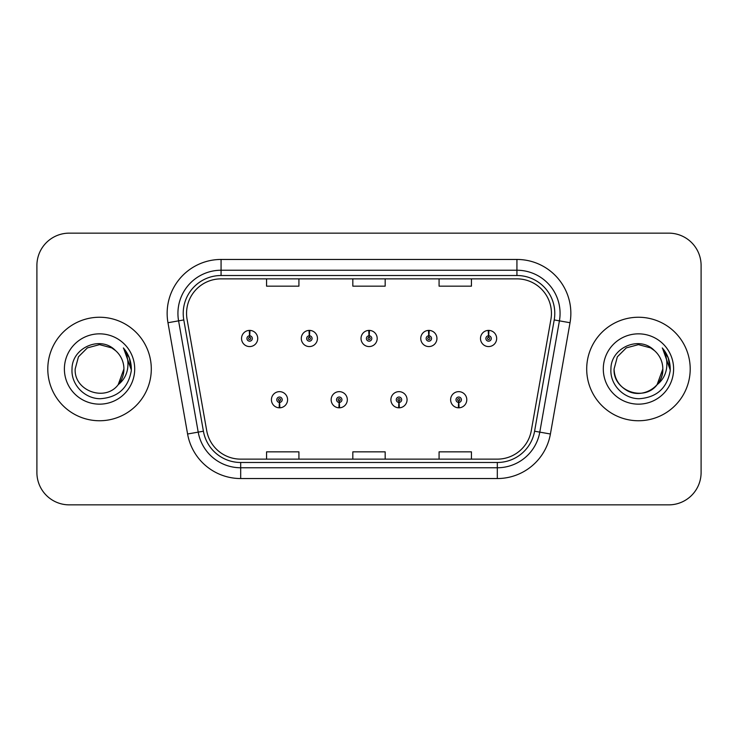 <?xml version="1.0" encoding="UTF-8"?>
<svg xmlns="http://www.w3.org/2000/svg" width="738" height="738" viewBox="0 0 738 738"><rect width="100%" height="100%" fill="white"/><g stroke="black" fill="none" stroke-linecap="round" stroke-linejoin="round"><path stroke-width="1.11" d="M339.12 402.422L338.89 407.81A8.09 8.09 0 0 0 339.591 407.81L339.36 402.422A2.694 2.694 0 0 0 341.934 399.728A2.694 2.694 0 0 0 339.24 397.035A2.694 2.694 0 0 0 336.546 399.728A2.694 2.694 0 0 0 339.12 402.422L339.194 400.808A1.079 1.079 0 0 1 338.161 399.728A1.079 1.079 0 0 1 339.24 398.649A1.079 1.079 0 0 1 340.319 399.728A1.079 1.079 0 0 1 339.286 400.808L339.36 402.422M398.861 402.422L398.621 407.81A8.09 8.09 0 0 0 399.332 407.81L399.092 402.422A2.694 2.694 0 0 0 401.675 399.728A2.694 2.694 0 0 0 398.972 397.035A2.694 2.694 0 0 0 396.278 399.728A2.694 2.694 0 0 0 398.861 402.422L398.926 400.808A1.079 1.079 0 0 1 397.893 399.728A1.079 1.079 0 0 1 398.972 398.649A1.079 1.079 0 0 1 400.051 399.728A1.079 1.079 0 0 1 399.018 400.808L399.092 402.422M458.593 402.422L458.353 407.81A8.09 8.09 0 0 0 459.064 407.81L458.824 402.422A2.694 2.694 0 0 0 461.407 399.728A2.694 2.694 0 0 0 458.713 397.035A2.694 2.694 0 0 0 456.01 399.728A2.694 2.694 0 0 0 458.593 402.422L458.667 400.808A1.079 1.079 0 0 1 457.634 399.728A1.079 1.079 0 0 1 458.713 398.649A1.079 1.079 0 0 1 459.792 399.728A1.079 1.079 0 0 1 458.759 400.808L458.824 402.422M279.388 402.422L279.149 407.81A8.09 8.09 0 0 0 279.859 407.81L279.619 402.422A2.694 2.694 0 0 0 282.202 399.728A2.694 2.694 0 0 0 279.508 397.035A2.694 2.694 0 0 0 276.805 399.728A2.694 2.694 0 0 0 279.388 402.422L279.462 400.808A1.079 1.079 0 0 1 278.429 399.728A1.079 1.079 0 0 1 279.508 398.649A1.079 1.079 0 0 1 280.588 399.728A1.079 1.079 0 0 1 279.554 400.808L279.619 402.422M309.49 335.79L309.729 330.403A8.09 8.09 0 0 0 309.019 330.403L309.259 335.79A2.694 2.694 0 0 0 306.676 338.484A2.694 2.694 0 0 0 309.37 341.177A2.694 2.694 0 0 0 312.073 338.484A2.694 2.694 0 0 0 309.49 335.79L309.416 337.404A1.079 1.079 0 0 1 310.449 338.484A1.079 1.079 0 0 1 309.37 339.563A1.079 1.079 0 0 1 308.29 338.484A1.079 1.079 0 0 1 309.323 337.404L309.259 335.79M369.221 335.79L369.461 330.403A8.09 8.09 0 0 0 368.751 330.403L368.991 335.79A2.694 2.694 0 0 0 366.408 338.484A2.694 2.694 0 0 0 369.111 341.177A2.694 2.694 0 0 0 371.804 338.484A2.694 2.694 0 0 0 369.221 335.79L369.157 337.404A1.079 1.079 0 0 1 370.19 338.484A1.079 1.079 0 0 1 369.111 339.563A1.079 1.079 0 0 1 368.031 338.484A1.079 1.079 0 0 1 369.065 337.404L368.991 335.79M428.962 335.79L429.193 330.403A8.09 8.09 0 0 0 428.492 330.403L428.723 335.79A2.694 2.694 0 0 0 426.149 338.484A2.694 2.694 0 0 0 428.843 341.177A2.694 2.694 0 0 0 431.536 338.484A2.694 2.694 0 0 0 428.962 335.79L428.889 337.404A1.079 1.079 0 0 1 429.922 338.484A1.079 1.079 0 0 1 428.843 339.563A1.079 1.079 0 0 1 427.763 338.484A1.079 1.079 0 0 1 428.796 337.404L428.723 335.79M488.694 335.79L488.934 330.403A8.09 8.09 0 0 0 488.224 330.403L488.464 335.79A2.694 2.694 0 0 0 485.881 338.484A2.694 2.694 0 0 0 488.574 341.177A2.694 2.694 0 0 0 491.277 338.484A2.694 2.694 0 0 0 488.694 335.79L488.621 337.404A1.079 1.079 0 0 1 489.654 338.484A1.079 1.079 0 0 1 488.574 339.563A1.079 1.079 0 0 1 487.495 338.484A1.079 1.079 0 0 1 488.528 337.404L488.464 335.79M249.758 335.79L249.988 330.403A8.09 8.09 0 0 0 249.287 330.403L249.518 335.79A2.694 2.694 0 0 0 246.944 338.484A2.694 2.694 0 0 0 249.638 341.177A2.694 2.694 0 0 0 252.331 338.484A2.694 2.694 0 0 0 249.758 335.79L249.684 337.404A1.079 1.079 0 0 1 250.717 338.484A1.079 1.079 0 0 1 249.638 339.563A1.079 1.079 0 0 1 248.558 338.484A1.079 1.079 0 0 1 249.592 337.404L249.518 335.79M47.795 369A51.752 51.752 0 0 0 99.547 420.752A51.752 51.752 0 0 0 151.299 369A51.752 51.752 0 0 0 99.547 317.248A51.752 51.752 0 0 0 47.795 369A51.752 51.752 0 0 0 99.547 420.752A51.752 51.752 0 0 0 151.299 369A51.752 51.752 0 0 0 99.547 317.248A51.752 51.752 0 0 0 47.795 369M586.701 369A51.752 51.752 0 0 0 638.453 420.752A51.752 51.752 0 0 0 690.205 369A51.752 51.752 0 0 0 638.453 317.248A51.752 51.752 0 0 0 586.701 369A51.752 51.752 0 0 0 638.453 420.752A51.752 51.752 0 0 0 690.205 369A51.752 51.752 0 0 0 638.453 317.248A51.752 51.752 0 0 0 586.701 369M186.557 313.364A34.502 34.502 0 0 1 221.068 278.863L516.932 278.863A34.502 34.502 0 0 1 550.917 319.351L531.295 430.632A34.502 34.502 0 0 1 497.311 459.137L240.689 459.137A34.502 34.502 0 0 1 206.705 430.632L187.083 319.351A34.502 34.502 0 0 1 186.557 313.364M183.218 313.364A37.85 37.85 0 0 0 183.79 319.932L203.411 431.213A37.85 37.85 0 0 0 240.689 462.486L497.311 462.486A37.85 37.85 0 0 0 534.589 431.213L554.21 319.932A37.85 37.85 0 0 0 516.932 275.514L221.068 275.514A37.85 37.85 0 0 0 183.218 313.364M167.969 322.727A53.911 53.911 0 0 1 221.068 259.453L516.932 259.453A53.911 53.911 0 0 1 570.031 322.727L550.41 433.999A53.911 53.911 0 0 1 497.311 478.547L240.689 478.547A53.911 53.911 0 0 1 187.59 433.999L167.969 322.727L178.587 320.855A43.127 43.127 0 0 1 221.068 270.237L516.932 270.237A43.127 43.127 0 0 1 559.413 320.855L539.792 432.127A43.127 43.127 0 0 1 497.311 467.763L240.689 467.763A43.127 43.127 0 0 1 198.208 432.127L178.587 320.855A43.127 43.127 0 0 1 177.932 313.364M701.1 265.486A32.343 32.343 0 0 0 668.757 233.143L69.243 233.143A32.343 32.343 0 0 0 36.9 265.486L36.9 472.514A32.343 32.343 0 0 0 69.243 504.857L668.757 504.857A32.343 32.343 0 0 0 701.1 472.514L701.1 265.486L701.1 472.514M352.829 278.863L352.829 286.159L385.171 286.159L385.171 278.863M266.566 278.863L266.566 286.159L298.918 286.159L298.918 278.863M439.082 278.863L439.082 286.159L471.434 286.159L471.434 278.863M385.171 459.137L385.171 451.841L352.829 451.841L352.829 459.137M298.918 459.137L298.918 451.841L266.566 451.841L266.566 459.137M471.434 459.137L471.434 451.841L439.082 451.841L439.082 459.137M36.9 265.486L36.9 472.514M668.757 233.143L69.243 233.143M69.243 504.857L668.757 504.857M257.728 338.484A8.09 8.09 0 0 0 249.988 330.403A8.09 8.09 0 0 1 257.728 338.484A8.09 8.09 0 0 1 249.638 346.574A8.09 8.09 0 0 1 241.547 338.484A8.09 8.09 0 0 1 249.287 330.403M271.418 399.728A8.09 8.09 0 0 0 279.149 407.81A8.09 8.09 0 0 1 271.418 399.728A8.09 8.09 0 0 1 279.508 391.647A8.09 8.09 0 0 1 287.589 399.728A8.09 8.09 0 0 1 279.859 407.81M317.46 338.484A8.09 8.09 0 0 0 309.729 330.403A8.09 8.09 0 0 1 317.46 338.484A8.09 8.09 0 0 1 309.37 346.574A8.09 8.09 0 0 1 301.288 338.484A8.09 8.09 0 0 1 309.019 330.403M377.192 338.484A8.09 8.09 0 0 0 369.461 330.403A8.09 8.09 0 0 1 377.192 338.484A8.09 8.09 0 0 1 369.111 346.574A8.09 8.09 0 0 1 361.02 338.484A8.09 8.09 0 0 1 368.751 330.403M436.933 338.484A8.09 8.09 0 0 0 429.193 330.403A8.09 8.09 0 0 1 436.933 338.484A8.09 8.09 0 0 1 428.843 346.574A8.09 8.09 0 0 1 420.752 338.484A8.09 8.09 0 0 1 428.492 330.403M496.665 338.484A8.09 8.09 0 0 0 488.934 330.403A8.09 8.09 0 0 1 496.665 338.484A8.09 8.09 0 0 1 488.574 346.574A8.09 8.09 0 0 1 480.493 338.484A8.09 8.09 0 0 1 488.224 330.403L488.408 334.72M331.15 399.728A8.09 8.09 0 0 0 338.89 407.81A8.09 8.09 0 0 1 331.15 399.728A8.09 8.09 0 0 1 339.24 391.647A8.09 8.09 0 0 1 347.33 399.728A8.09 8.09 0 0 1 339.591 407.81M390.891 399.728A8.09 8.09 0 0 0 398.621 407.81A8.09 8.09 0 0 1 390.891 399.728A8.09 8.09 0 0 1 398.972 391.647A8.09 8.09 0 0 1 407.062 399.728A8.09 8.09 0 0 1 399.332 407.81M450.623 399.728A8.09 8.09 0 0 0 458.353 407.81A8.09 8.09 0 0 1 450.623 399.728A8.09 8.09 0 0 1 458.713 391.647A8.09 8.09 0 0 1 466.794 399.728A8.09 8.09 0 0 1 459.064 407.81L458.879 403.501M118.163 384.738L123.919 369L118.228 384.664A24.372 24.372 0 0 0 123.919 369L118.228 384.664C105.285 402.145 73.901 390.965 75.175 369L78.44 356.814L87.361 347.893L99.547 344.628L111.733 347.893L115.515 350.587C100.552 334.904 71.761 347.819 72.029 369C70.885 384.673 84.796 398.824 100.331 398.714C117.831 397.45 128.144 388.151 131.281 370.827L131.336 369C131.244 361.002 128.578 353.982 123.357 347.939C127.333 354.461 128.735 361.482 127.554 369C126.419 375.393 123.311 380.614 118.228 384.664M123.919 369A24.372 24.372 0 0 0 115.515 350.587M64.391 369A35.156 35.156 0 0 0 99.547 404.156A35.156 35.156 0 0 0 134.703 369A35.156 35.156 0 0 0 99.547 333.844A35.156 35.156 0 0 0 64.391 369M123.357 347.939L129.334 357.902L131.318 369.923L129.842 359.369L131.318 369.923L129.842 359.369L131.318 369.923L123.587 348.207L131.318 369.923M657.069 384.738L662.825 369C663.656 387.026 641.46 399.839 626.267 390.107C618.472 385.227 614.413 378.188 614.081 369L617.346 356.814L626.267 347.893L638.453 344.628L650.639 347.893L654.421 350.587C639.459 334.904 610.667 347.819 610.935 369C609.791 384.673 623.702 398.824 639.237 398.714C656.737 397.45 667.051 388.151 670.187 370.827L670.242 369C670.15 361.002 667.493 353.982 662.263 347.939C666.239 354.461 667.641 361.482 666.46 369C665.325 375.393 662.217 380.614 657.134 384.664A24.372 24.372 0 0 0 662.825 369L657.134 384.664C644.191 402.145 612.808 390.965 614.081 369L617.346 356.814L626.267 347.893L638.453 344.628L650.639 347.893M662.825 369A24.372 24.372 0 0 0 654.421 350.587M603.297 369A35.156 35.156 0 0 0 638.453 404.156A35.156 35.156 0 0 0 673.61 369A35.156 35.156 0 0 0 638.453 333.844A35.156 35.156 0 0 0 603.297 369M662.263 347.939L668.241 357.902L670.224 369.923L668.748 359.369L670.224 369.923L668.748 359.369L670.224 369.923L662.493 348.207L670.224 369.923M516.932 259.453L516.932 275.514M178.587 320.855L183.79 319.932M240.689 478.547L240.689 462.486M497.311 462.486L497.311 478.547M534.589 431.213L550.41 433.999M187.59 433.999L203.411 431.213M554.21 319.932L570.031 322.727M221.068 259.453L221.068 275.514"/></g></svg>
